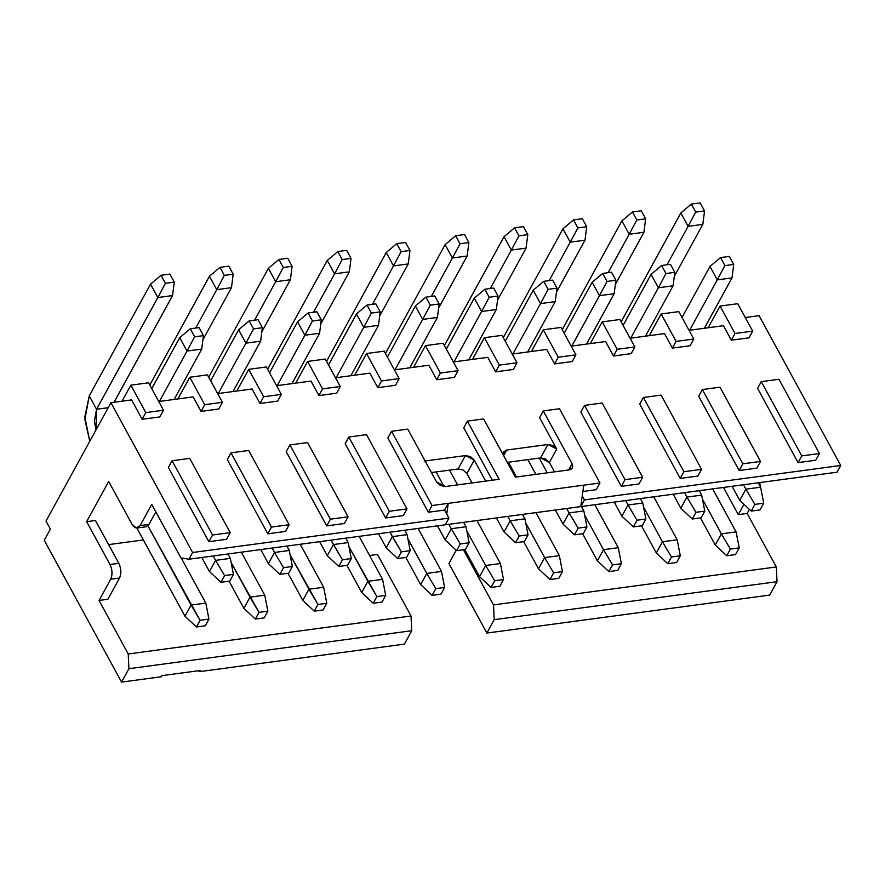 <?xml version="1.0" encoding="UTF-8"?>
<svg xmlns="http://www.w3.org/2000/svg" width="885" height="885" viewBox="0 0 885 885"><rect width="100%" height="100%" fill="white"/><g stroke="black" fill="none" stroke-linecap="round" stroke-linejoin="round"><path stroke-width="1.33" d="M458.087 370.671L443.142 343.247L425.464 345.615L440.409 373.039L458.087 370.671L454.414 377.375L458.087 370.671L440.409 373.039L425.464 345.615L413.572 367.308L425.464 345.615L443.142 343.247L458.087 370.671M428.838 365.251L436.736 379.742L440.409 373.039L436.736 379.742L454.414 377.375L436.736 379.742L428.838 365.251L394.422 369.875L428.838 365.251M448.938 563.491L456.195 550.26L448.938 563.491L486.872 633.063L494.217 619.655L493.52 604.92L463.43 549.729L493.52 604.92L776.333 566.953L747.161 513.444L738.322 514.627L723.499 487.436L738.322 514.627L743.975 504.317L738.322 514.627L747.161 513.444L776.333 566.953L777.03 581.688L769.684 595.096L777.03 581.688L776.333 566.953L493.52 604.92L494.217 619.655L777.03 581.688L494.217 619.655L486.872 633.063L769.684 595.096L486.872 633.063L448.938 563.491M384.212 351.157L399.168 378.581L395.495 385.285L399.168 378.581L384.212 351.157L366.545 353.524L381.49 380.959L399.168 378.581L381.49 380.959L377.818 387.652L395.495 385.285L377.818 387.652L381.49 380.959L366.545 353.524L384.212 351.157M354.653 375.218L366.545 353.524L354.653 375.218M387.873 437.998L391.546 431.294L407.753 429.114L436.559 481.96L407.753 429.114L391.546 431.294L387.873 437.998L428.351 512.238L432.035 505.534L391.546 431.294L432.035 505.534L428.351 512.238L444.558 510.07L448.23 503.366L432.035 505.534L448.23 503.366L444.558 510.07L448.938 518.09L445.255 524.794L580.77 506.607L583.746 485.168L599.953 482.989L559.475 408.748L543.268 410.917L572.075 463.762C573.458 467.037 572.473 469.094 569.099 469.902L515.335 477.126L569.099 469.902L572.418 467.778L572.075 463.762L543.268 410.917L539.596 417.62L556.731 449.06L549.375 462.468L554.508 471.871L549.375 462.468L556.731 449.06L552.948 445.509L547.926 444.502L506.674 450.045L503.62 455.62L506.674 450.045L503.443 452.014L503.145 454.768L506.674 450.045L547.926 444.502L540.569 457.91L547.926 444.502L556.731 449.06L539.596 417.62L543.268 410.917L559.475 408.748L599.953 482.989L596.28 489.693L599.953 482.989L448.23 503.366L583.746 485.168L580.77 506.607L584.454 499.903L582.264 495.888L584.454 499.903L840.75 465.488L759.053 315.657L745.27 317.505L759.053 315.657L840.75 465.488L837.077 472.192L840.75 465.488L584.454 499.903L580.77 506.607L837.077 472.192L445.255 524.794L448.938 518.09L446.748 514.074L448.23 503.366L446.748 514.074L444.558 510.07L428.351 512.238L387.873 437.998M369.919 373.16L377.818 387.652L369.919 373.16L335.503 377.784L369.919 373.16M411.027 615.993L411.735 630.728L404.379 644.136L199.634 671.626L198.483 670.741L199.634 671.626L404.379 644.136L411.735 630.728L128.922 668.695L128.214 653.971L99.043 600.45L110.68 579.221C112.616 574.675 112.384 569.763 109.983 564.497L86.641 521.685L108.7 481.462L132.031 524.274L108.7 481.462L86.641 521.685L109.983 564.497L118.822 563.314L95.48 520.502L86.641 521.685L95.48 520.502L118.822 563.314C121.223 568.579 121.455 573.491 119.519 578.038L107.881 599.267L99.043 600.45L128.214 653.971L411.027 615.993L377.475 554.464L411.027 615.993L128.214 653.971L128.922 668.695L121.566 682.103L128.922 668.695L411.735 630.728L411.027 615.993M369.587 555.514L377.475 554.464L369.587 555.514M467.413 421.105L463.729 427.809L492.303 480.212L463.729 427.809L467.413 421.105L483.608 418.926L515.335 477.126L483.608 418.926L467.413 421.105L499.14 479.305L467.413 421.105M458.087 468.984L465.433 455.576L424.192 461.118L465.433 455.576L458.087 468.984L463.098 469.99L466.893 473.541L472.015 482.945L466.893 473.541L474.249 460.134L466.893 473.541L463.098 469.99L458.087 468.984L431.438 472.557L458.087 468.984M485.909 481.54L474.249 460.134L470.455 456.583L465.433 455.576L474.249 460.134L485.909 481.54M507.304 462.379L540.569 457.91L545.591 458.917L549.375 462.468L540.569 457.91L507.304 462.379M445.376 486.518L499.14 479.305L445.376 486.518L436.559 481.96L440.354 485.511L445.376 486.518M453.341 361.965L487.757 357.341L495.655 371.833L513.333 369.465L517.006 362.762L513.333 369.465L495.655 371.833L499.328 365.129L495.655 371.833L487.757 357.341L453.341 361.965M502.06 335.338L517.006 362.762L499.328 365.129L484.383 337.705L472.49 359.398L484.383 337.705L499.328 365.129L517.006 362.762L502.06 335.338L484.383 337.705L502.06 335.338M568.679 469.968L572.075 463.762L568.679 469.968M582.872 491.496L596.28 489.693L582.872 491.496M512.26 354.055L546.676 349.431L554.574 363.923L572.252 361.556L575.925 354.852L572.252 361.556L554.574 363.923L558.258 357.219L554.574 363.923L546.676 349.431L512.26 354.055M560.979 327.428L575.925 354.852L558.258 357.219L543.302 329.795L531.409 351.489L543.302 329.795L560.979 327.428L543.302 329.795L558.258 357.219L575.925 354.852L560.979 327.428M602.187 403.007L642.665 477.258L638.992 483.962L642.665 477.258L624.987 479.637L621.314 486.33L638.992 483.962L621.314 486.33L624.987 479.637L584.509 405.385L580.837 412.089L621.314 486.33L580.837 412.089L584.509 405.385L602.187 403.007L584.509 405.385L624.987 479.637L642.665 477.258L602.187 403.007M571.179 346.146L605.594 341.522L571.179 346.146M749.009 337.827L731.342 340.194L723.432 325.702L689.017 330.326L723.432 325.702L731.342 340.194L749.009 337.827L752.692 331.123L749.009 337.827M690.09 345.736L672.412 348.104L664.513 333.612L630.098 338.236L664.513 333.612L672.412 348.104L690.09 345.736L693.774 339.032L690.09 345.736M631.171 353.646L613.493 356.013L605.594 341.522L613.493 356.013L631.171 353.646L634.844 346.942L631.171 353.646M336.577 393.194L318.899 395.573L311 381.07L276.585 385.694L311 381.07L318.899 395.573L336.577 393.194L340.249 386.491L336.577 393.194M277.658 401.104L259.98 403.483L252.081 388.98L217.666 393.604L252.081 388.98L259.98 403.483L277.658 401.104L281.33 394.4L277.658 401.104M218.739 409.014L201.061 411.392L193.151 396.9L158.747 401.513L193.151 396.9L201.061 411.392L218.739 409.014L222.412 402.31L218.739 409.014M159.82 416.923L142.142 419.302L131.566 399.898L110.946 402.664L192.631 552.505L448.938 518.09L192.631 552.505L110.946 402.664L45.998 521.099L50.379 529.119L44.25 540.292L121.566 682.103L44.25 540.292L50.379 529.119L45.998 521.099L110.946 402.664L131.566 399.898L142.142 419.302L159.82 416.923L163.493 410.22L159.82 416.923M697.911 476.053L680.233 478.42L639.755 404.18L680.233 478.42L697.911 476.053L701.584 469.349L697.911 476.053M756.83 468.143L739.152 470.51L698.674 396.27L739.152 470.51L756.83 468.143L760.503 461.439L756.83 468.143M815.749 460.233L798.071 462.601L757.593 388.36L798.071 462.601L815.749 460.233L819.433 453.529L801.755 455.897L798.071 462.601L801.755 455.897L761.266 381.656L757.593 388.36L761.266 381.656L778.944 379.278L819.433 453.529L815.749 460.233M403.317 515.601L385.639 517.979L345.161 443.728L385.639 517.979L403.317 515.601L406.989 508.897L389.312 511.276L385.639 517.979L389.312 511.276L348.834 437.024L345.161 443.728L348.834 437.024L366.512 434.657L406.989 508.897L403.317 515.601M344.398 523.511L326.72 525.889L286.231 451.638L326.72 525.889L344.398 523.511L348.07 516.807L330.393 519.185L326.72 525.889L330.393 519.185L289.915 444.934L286.231 451.638L289.915 444.934L307.593 442.566L348.07 516.807L344.398 523.511M226.549 539.33L208.882 541.708L168.393 467.457L208.882 541.708L226.549 539.33L230.233 532.626L212.555 535.005L208.882 541.708L212.555 535.005L172.077 460.753L168.393 467.457L172.077 460.753L189.744 458.386L230.233 532.626L226.549 539.33M285.479 531.42L267.801 533.799L227.312 459.547L267.801 533.799L285.479 531.42L289.152 524.716L271.474 527.095L267.801 533.799L271.474 527.095L230.996 452.843L227.312 459.547L230.996 452.843L248.663 450.476L289.152 524.716L285.479 531.42M759.828 482.568L760.138 486.341L759.828 482.568M749.385 509.384L747.161 513.444L749.385 509.384M180.905 557.882L151.733 504.373L180.905 557.882L188.959 559.209L192.631 552.505L188.959 559.209L445.255 524.794L188.959 559.209L180.905 557.882M137.109 528.002L145.948 526.818L148.923 524.407L140.084 525.601L151.733 504.373L140.084 525.601L136.213 527.991L132.031 524.274C134.907 528.688 137.595 529.13 140.084 525.601L148.923 524.407L155.815 511.862L148.923 524.407L142.441 525.281M143.37 539.95L108.623 544.607L143.37 539.95M737.736 303.699L752.692 331.123L735.015 333.49L731.342 340.194L735.015 333.49L720.058 306.066L708.166 327.749L720.058 306.066L735.015 333.49L752.692 331.123L737.736 303.699L720.058 306.066L737.736 303.699M678.817 311.608L693.774 339.032L676.096 341.4L672.412 348.104L676.096 341.4L661.139 313.976L649.247 335.658L661.139 313.976L678.817 311.608L661.139 313.976L676.096 341.4L693.774 339.032L678.817 311.608M619.898 319.518L634.844 346.942L617.177 349.309L613.493 356.013L617.177 349.309L602.22 321.886L590.328 343.568L602.22 321.886L619.898 319.518L602.22 321.886L617.177 349.309L634.844 346.942L619.898 319.518M661.106 395.097L701.584 469.349L683.917 471.716L680.233 478.42L683.917 471.716L643.428 397.476L639.755 404.18L643.428 397.476L661.106 395.097L643.428 397.476L683.917 471.716L701.584 469.349L661.106 395.097M720.025 387.188L760.503 461.439L742.836 463.806L739.152 470.51L742.836 463.806L702.347 389.566L698.674 396.27L702.347 389.566L720.025 387.188L702.347 389.566L742.836 463.806L760.503 461.439L720.025 387.188M266.374 366.976L281.33 394.4L263.653 396.779L259.98 403.483L263.653 396.779L248.707 369.355L236.815 391.037L248.707 369.355L263.653 396.779L281.33 394.4L266.374 366.976L248.707 369.355L266.374 366.976M207.455 374.886L222.412 402.31L204.734 404.688L201.061 411.392L204.734 404.688L189.777 377.264L177.896 398.947L189.777 377.264L204.734 404.688L222.412 402.31L207.455 374.886L189.777 377.264L207.455 374.886M148.536 382.796L163.493 410.22L145.815 412.598L142.142 419.302L145.815 412.598L130.858 385.174L122.086 401.17L130.858 385.174L145.815 412.598L163.493 410.22L148.536 382.796L130.858 385.174L148.536 382.796M325.293 359.067L340.249 386.491L322.571 388.869L318.899 395.573L322.571 388.869L307.626 361.434L295.734 383.128L307.626 361.434L322.571 388.869L340.249 386.491L325.293 359.067L307.626 361.434L325.293 359.067M119.519 578.038L110.68 579.221L99.043 600.45L107.881 599.267L119.519 578.038C121.522 573.502 121.289 568.59 118.822 563.314L109.983 564.497C112.45 569.774 112.683 574.686 110.68 579.221L119.519 578.038M161.335 676.76L121.566 682.103L161.335 676.76L161.944 675.642L200.242 670.509L199.634 671.626L200.242 670.509L161.944 675.642L161.335 676.76M801.755 455.897L819.433 453.529L778.944 379.278L761.266 381.656L801.755 455.897M366.512 434.657L348.834 437.024L389.312 511.276L406.989 508.897L366.512 434.657M307.593 442.566L289.915 444.934L330.393 519.185L348.07 516.807L307.593 442.566M189.744 458.386L172.077 460.753L212.555 535.005L230.233 532.626L189.744 458.386M248.663 450.476L230.996 452.843L271.474 527.095L289.152 524.716L248.663 450.476M496.33 309.529L481.595 311.509L453.983 361.876L481.595 311.509L474.305 298.123L446.339 349.121L474.305 298.123L481.595 311.509L496.33 309.529L468.707 359.896L496.33 309.529L498.056 296.077L489.217 297.26L481.595 311.509L489.217 297.26L484.836 289.24L474.305 298.123L484.836 289.24L489.217 297.26L498.056 296.077L496.33 309.529M395.064 369.786L422.676 319.419L415.386 306.033L387.42 357.031L415.386 306.033L422.676 319.419L395.064 369.786M437.411 317.438L409.788 367.817L437.411 317.438L422.676 319.419L430.298 305.17L425.917 297.15L415.386 306.033L425.917 297.15L430.298 305.17L422.676 319.419L437.411 317.438L439.137 303.986L437.411 317.438M493.675 288.045L498.056 296.077L493.675 288.045L484.836 289.24L493.675 288.045M392.354 536.642L407.089 534.662L404.677 530.248L407.089 534.662L392.354 536.642L389.942 532.217L401.37 551.853L410.209 550.669L407.089 534.662L410.209 550.669L406.536 557.373L397.697 558.557L386.225 547.815L378.559 533.755L386.225 547.815L392.354 536.642L386.225 547.815L397.697 558.557L401.37 551.853L392.354 536.642M367.85 581.323L382.574 579.354L359.144 536.354L382.574 579.354L367.85 581.323L348.967 546.709L376.866 596.545L385.705 595.362L382.574 579.354L385.705 595.362L382.021 602.065L373.193 603.249L361.722 592.496L346.931 565.371L361.722 592.496L367.85 581.323L361.722 592.496L373.193 603.249L376.866 596.545L367.85 581.323M191.094 605.063L205.818 603.083L181.204 557.926L205.818 603.083L191.094 605.063L147.883 525.812L200.11 620.274L208.937 619.091L205.818 603.083L208.937 619.091L205.265 625.795L196.426 626.978L184.965 616.237L136.876 528.024L184.965 616.237L191.094 605.063L184.965 616.237L196.426 626.978L200.11 620.274L191.094 605.063M333.435 544.552L348.17 542.571L345.758 538.157L348.17 542.571L333.435 544.552L331.023 540.127L342.451 559.762L351.29 558.579L348.17 542.571L351.29 558.579L347.617 565.283L338.778 566.466L327.306 555.725L319.64 541.664L327.306 555.725L333.435 544.552L327.306 555.725L338.778 566.466L342.451 559.762L333.435 544.552M308.931 589.244L323.656 587.264L300.214 544.264L323.656 587.264L308.931 589.244L290.048 554.618L317.947 604.455L326.786 603.271L323.656 587.264L326.786 603.271L323.102 609.975L314.263 611.159L302.803 600.406L288.012 573.281L302.803 600.406L308.931 589.244L302.803 600.406L314.263 611.159L317.947 604.455L308.931 589.244M250.012 597.154L264.737 595.174L241.295 552.174L264.737 595.174L250.012 597.154L231.129 562.528L259.028 612.365L267.867 611.181L264.737 595.174L267.867 611.181L264.184 617.885L255.345 619.069L243.884 608.327L229.093 581.191L243.884 608.327L250.012 597.154L243.884 608.327L255.345 619.069L259.028 612.365L250.012 597.154M597.397 560.858L582.618 533.732L597.397 560.858L603.526 549.685L584.653 515.059L603.526 549.685L618.261 547.715L594.82 504.715L618.261 547.715L603.526 549.685L597.397 560.858L608.869 571.61L597.397 560.858M656.327 552.948L641.536 525.823L656.327 552.948L662.445 541.775L643.572 507.149L662.445 541.775L677.18 539.795L653.738 496.806L677.18 539.795L662.445 541.775L656.327 552.948L667.788 563.701L656.327 552.948M715.246 545.038L700.455 517.913L715.246 545.038L721.364 533.865L702.491 499.24L721.364 533.865L736.099 531.885L712.657 488.896L736.099 531.885L721.364 533.865L715.246 545.038L726.707 555.791L715.246 545.038M739.749 500.346L732.083 486.285L739.749 500.346L745.878 489.173L743.466 484.759L745.878 489.173L760.602 487.204L758.202 482.779L760.602 487.204L745.878 489.173L739.749 500.346L751.21 511.099L739.749 500.346M420.64 584.587L405.85 557.462L420.64 584.587L426.769 573.414L407.897 538.799L426.769 573.414L441.504 571.444L418.063 528.445L441.504 571.444L426.769 573.414L420.64 584.587L432.112 595.339L420.64 584.587M504.074 531.996L496.408 517.924L504.074 531.996L510.191 520.822L507.791 516.398L510.191 520.822L524.927 518.842L522.515 514.428L524.927 518.842L510.191 520.822L504.074 531.996L515.535 542.737L504.074 531.996M479.559 576.677L464.769 549.552L479.559 576.677L485.688 565.504L466.815 530.878L485.688 565.504L500.423 563.535L476.982 520.535L500.423 563.535L485.688 565.504L479.559 576.677L491.031 587.43L479.559 576.677M457.545 484.88L449.503 470.134L457.545 484.88M562.993 524.075L555.326 510.014L562.993 524.075L569.11 512.913L566.71 508.488L569.11 512.913L583.846 510.933L581.434 506.519L583.846 510.933L569.11 512.913L562.993 524.075L574.453 534.828L562.993 524.075M535.879 474.371L527.847 459.614L535.879 474.371M547.273 472.833L539.231 458.087L547.273 472.833M538.478 568.767L523.688 541.642L538.478 568.767L544.607 557.594L525.734 522.969L544.607 557.594L559.342 555.625L535.901 512.625L559.342 555.625L544.607 557.594L538.478 568.767L549.95 579.52L538.478 568.767M516.464 476.971L508.421 462.224L516.464 476.971M445.144 539.905L451.273 528.732L448.872 524.307L451.273 528.732L466.008 526.752L463.596 522.338L466.008 526.752L451.273 528.732L445.144 539.905L437.478 525.845L445.144 539.905L456.616 550.647L460.288 543.943L451.273 528.732L460.288 543.943L469.127 542.759L466.008 526.752L469.127 542.759L465.455 549.463L456.616 550.647L445.144 539.905M444.093 486.562L436.117 471.937L444.093 486.562M227.921 553.977L230.321 558.391L227.921 553.977M209.468 571.544L201.802 557.484L209.468 571.544L215.597 560.371L213.185 555.957L215.597 560.371L230.321 558.391L233.452 574.398L229.768 581.102L220.94 582.286L209.468 571.544L220.94 582.286L224.613 575.582L215.597 560.371L209.468 571.544M286.84 546.067L289.251 550.481L286.84 546.067M268.387 563.634L260.721 549.574L268.387 563.634L274.516 552.461L272.104 548.047L274.516 552.461L289.251 550.481L292.371 566.489L288.698 573.192L279.859 574.376L268.387 563.634L279.859 574.376L283.532 567.672L274.516 552.461L268.387 563.634M640.353 498.598L642.764 503.023L640.353 498.598M621.912 516.165L614.245 502.105L621.912 516.165L628.04 504.992L625.629 500.578L628.04 504.992L642.764 503.023L645.884 519.03L642.211 525.734L633.372 526.918L621.912 516.165L633.372 526.918L637.045 520.214L628.04 504.992L621.912 516.165M699.272 490.688L701.683 495.113L699.272 490.688M680.831 508.255L673.164 494.195L680.831 508.255L686.959 497.082L684.547 492.668L686.959 497.082L701.683 495.113L704.803 511.121L701.13 517.825L692.291 519.008L680.831 508.255L692.291 519.008L695.964 512.304L686.959 497.082L680.831 508.255M732.006 277.89L717.281 279.87L689.658 330.238L717.281 279.87L709.98 266.485L682.025 317.483L709.98 266.485L717.281 279.87L732.006 277.89L704.383 328.258L732.006 277.89L733.731 264.438L724.892 265.622L717.281 279.87L724.892 265.622L720.512 257.59L709.98 266.485L720.512 257.59L724.892 265.622L733.731 264.438L732.006 277.89M673.087 285.8L658.363 287.78L630.739 338.147L658.363 287.78L651.061 274.394L623.106 325.392L651.061 274.394L658.363 287.78L673.087 285.8L645.464 336.167L673.087 285.8L674.812 272.348L665.974 273.531L658.363 287.78L665.974 273.531L661.593 265.5L651.061 274.394L661.593 265.5L665.974 273.531L674.812 272.348L673.087 285.8M614.168 293.709L599.444 295.69L571.821 346.057L599.444 295.69L592.142 282.304L564.176 333.302L592.142 282.304L599.444 295.69L614.168 293.709L586.545 344.077L614.168 293.709L615.894 280.257L607.055 281.441L599.444 295.69L607.055 281.441L602.674 273.421L592.142 282.304L602.674 273.421L607.055 281.441L615.894 280.257L614.168 293.709M555.249 301.619L540.525 303.599L512.902 353.967L540.525 303.599L533.224 290.214L505.258 341.212L533.224 290.214L540.525 303.599L555.249 301.619L527.626 351.987L555.249 301.619L556.975 288.167L548.136 289.351L540.525 303.599L548.136 289.351L543.755 281.33L533.224 290.214L543.755 281.33L548.136 289.351L556.975 288.167L555.249 301.619M378.492 325.348L363.757 327.328L336.134 377.696L363.757 327.328L356.467 313.954L328.501 364.941L356.467 313.954L363.757 327.328L378.492 325.348L350.869 375.727L378.492 325.348L380.207 311.896L371.379 313.08L363.757 327.328L371.379 313.08L366.998 305.059L356.467 313.954L366.998 305.059L371.379 313.08L380.207 311.896L378.492 325.348M319.573 333.258L304.838 335.238L277.215 385.606L304.838 335.238L297.548 321.863L269.582 372.851L297.548 321.863L304.838 335.238L319.573 333.258L291.95 383.636L319.573 333.258L321.288 319.806L312.449 320.99L304.838 335.238L312.449 320.99L308.08 312.969L297.548 321.863L308.08 312.969L312.449 320.99L321.288 319.806L319.573 333.258M260.655 341.167L245.919 343.148L218.296 393.515L245.919 343.148L238.629 329.773L210.663 380.771L238.629 329.773L245.919 343.148L260.655 341.167L233.032 391.546L260.655 341.167L262.369 327.716L253.53 328.899L245.919 343.148L253.53 328.899L249.161 320.879L238.629 329.773L249.161 320.879L253.53 328.899L262.369 327.716L260.655 341.167M201.736 349.077L187 351.057L159.377 401.425L187 351.057L179.71 337.683L151.744 388.681L179.71 337.683L187 351.057L201.736 349.077L174.113 399.456L201.736 349.077L203.45 335.625L194.611 336.809L187 351.057L194.611 336.809L190.242 328.789L179.71 337.683L190.242 328.789L194.611 336.809L203.45 335.625L201.736 349.077M434.756 295.955L439.137 303.986L430.298 305.17L439.137 303.986L434.756 295.955L425.917 297.15L434.756 295.955M617.708 570.427L608.869 571.61L612.542 564.907L603.526 549.685L612.542 564.907L621.381 563.723L618.261 547.715L621.381 563.723L617.708 570.427L621.381 563.723L612.542 564.907L608.869 571.61L617.708 570.427M676.627 562.506L667.788 563.701L671.461 556.997L662.445 541.775L671.461 556.997L680.299 555.813L677.18 539.795L680.299 555.813L676.627 562.506L680.299 555.813L671.461 556.997L667.788 563.701L676.627 562.506M735.546 554.596L726.707 555.791L730.379 549.087L721.364 533.865L730.379 549.087L739.218 547.892L736.099 531.885L739.218 547.892L735.546 554.596L739.218 547.892L730.379 549.087L726.707 555.791L735.546 554.596M760.049 509.915L751.21 511.099L754.894 504.395L745.878 489.173L754.894 504.395L763.722 503.211L760.602 487.204L763.722 503.211L760.049 509.915L763.722 503.211L754.894 504.395L751.21 511.099L760.049 509.915M440.951 594.156L432.112 595.339L435.785 588.636L426.769 573.414L435.785 588.636L444.624 587.452L441.504 571.444L444.624 587.452L440.951 594.156L444.624 587.452L435.785 588.636L432.112 595.339L440.951 594.156M524.374 541.554L515.535 542.737L519.207 536.033L510.191 520.822L519.207 536.033L528.046 534.85L524.927 518.842L528.046 534.85L524.374 541.554L528.046 534.85L519.207 536.033L515.535 542.737L524.374 541.554M499.87 586.246L491.031 587.43L494.704 580.726L485.688 565.504L494.704 580.726L503.543 579.542L500.423 563.535L503.543 579.542L499.87 586.246L503.543 579.542L494.704 580.726L491.031 587.43L499.87 586.246M583.292 533.644L574.453 534.828L578.126 528.124L569.11 512.913L578.126 528.124L586.965 526.94L583.846 510.933L586.965 526.94L583.292 533.644L586.965 526.94L578.126 528.124L574.453 534.828L583.292 533.644M558.789 578.336L549.95 579.52L553.623 572.816L544.607 557.594L553.623 572.816L562.462 571.633L559.342 555.625L562.462 571.633L558.789 578.336L562.462 571.633L553.623 572.816L549.95 579.52L558.789 578.336M215.597 560.371L224.613 575.582L233.452 574.398L230.321 558.391L215.597 560.371M274.516 552.461L283.532 567.672L292.371 566.489L289.251 550.481L274.516 552.461M628.04 504.992L637.045 520.214L645.884 519.03L642.764 503.023L628.04 504.992M686.959 497.082L695.964 512.304L704.803 511.121L701.683 495.113L686.959 497.082M438.606 308.08L467.158 256.019L452.423 258L431.36 296.42L452.423 258L445.133 244.614L385.462 353.436L445.133 244.614L452.423 258L467.158 256.019L438.606 308.08M397.697 558.557L406.536 557.373L410.209 550.669L401.37 551.853L397.697 558.557M373.193 603.249L382.021 602.065L385.705 595.362L376.866 596.545L373.193 603.249M196.426 626.978L205.265 625.795L208.937 619.091L200.11 620.274L196.426 626.978M338.778 566.466L347.617 565.283L351.29 558.579L342.451 559.762L338.778 566.466M314.263 611.159L323.102 609.975L326.786 603.271L317.947 604.455L314.263 611.159M255.345 619.069L264.184 617.885L267.867 611.181L259.028 612.365L255.345 619.069M456.616 550.647L465.455 549.463L469.127 542.759L460.288 543.943L456.616 550.647M220.94 582.286L229.768 581.102L233.452 574.398L224.613 575.582L220.94 582.286M279.859 574.376L288.698 573.192L292.371 566.489L283.532 567.672L279.859 574.376M633.372 526.918L642.211 525.734L645.884 519.03L637.045 520.214L633.372 526.918M692.291 519.008L701.13 517.825L704.803 511.121L695.964 512.304L692.291 519.008M729.351 256.407L733.731 264.438L729.351 256.407L720.512 257.59L729.351 256.407M670.432 264.316L674.812 272.348L670.432 264.316L661.593 265.5L670.432 264.316M611.513 272.226L615.894 280.257L611.513 272.226L602.674 273.421L611.513 272.226M552.594 280.136L556.975 288.167L552.594 280.136L543.755 281.33L552.594 280.136M375.837 303.865L380.207 311.896L375.837 303.865L366.998 305.059L375.837 303.865M316.918 311.774L321.288 319.806L316.918 311.774L308.08 312.969L316.918 311.774M258 319.695L262.369 327.716L258 319.695L249.161 320.879L258 319.695M199.081 327.605L203.45 335.625L199.081 327.605L190.242 328.789L199.081 327.605M372.441 304.329L393.504 265.909L386.214 252.524L326.543 361.345L386.214 252.524L393.504 265.909L372.441 304.329M408.239 263.929L379.687 315.989L408.239 263.929L393.504 265.909L401.115 251.661L396.745 243.629L386.214 252.524L396.745 243.629L405.584 242.446L409.954 250.477L408.239 263.929L409.954 250.477L401.115 251.661L393.504 265.909L408.239 263.929M467.158 256.019L468.873 242.567L460.034 243.751L452.423 258L460.034 243.751L455.664 235.72L445.133 244.614L455.664 235.72L464.503 234.536L468.873 242.567L467.158 256.019M108.18 407.708L96.565 409.268L94.363 421.094L96.022 429.889L96.565 409.268L89.263 395.894L84.805 416.912L89.783 441.261L84.871 419.534L89.263 395.894L96.565 409.268L108.18 407.708M455.664 235.72L460.034 243.751L468.873 242.567L464.503 234.536L455.664 235.72M674.293 276.43L702.834 224.381L688.099 226.35L667.036 264.77L688.099 226.35L680.808 212.975L621.137 321.797L680.808 212.975L688.099 226.35L702.834 224.381L674.293 276.43M562.218 329.707L621.889 220.885L562.218 329.707M643.915 232.29L615.374 284.339L643.915 232.29L629.18 234.259L608.117 272.691L629.18 234.259L621.889 220.885L632.421 211.991L641.26 210.807L645.641 218.838L643.915 232.29L645.641 218.838L636.802 220.022L629.18 234.259L643.915 232.29M556.444 292.249L584.996 240.2L570.261 242.169L549.198 280.6L570.261 242.169L562.971 228.795L503.299 337.616L562.971 228.795L570.261 242.169L584.996 240.2L556.444 292.249M497.525 300.159L526.077 248.11L511.342 250.079L490.279 288.51L511.342 250.079L504.052 236.704L444.381 345.526L504.052 236.704L511.342 250.079L526.077 248.11L497.525 300.159M267.624 369.255L327.295 260.433L267.624 369.255M349.309 271.839L320.768 323.899L349.309 271.839L334.585 273.819L313.511 312.239L334.585 273.819L327.295 260.433L337.827 251.539L346.666 250.355L351.035 258.387L349.309 271.839L351.035 258.387L342.196 259.57L334.585 273.819L349.309 271.839M261.849 331.809L290.391 279.748L275.666 281.729L254.592 320.149L275.666 281.729L268.376 268.343L208.705 377.165L268.376 268.343L275.666 281.729L290.391 279.748L261.849 331.809M202.93 339.718L231.472 287.658L216.748 289.638L195.673 328.058L216.748 289.638L209.446 276.253L149.786 385.075L209.446 276.253L216.748 289.638L231.472 287.658L202.93 339.718M114.054 402.255L172.553 295.568L157.829 297.548L96.565 409.268L157.829 297.548L150.527 284.162L89.263 395.894L150.527 284.162L157.829 297.548L172.553 295.568L114.054 402.255M396.745 243.629L401.115 251.661L409.954 250.477L405.584 242.446L396.745 243.629M702.834 224.381L704.56 210.929L695.721 212.112L688.099 226.35L695.721 212.112L691.34 204.081L680.808 212.975L691.34 204.081L700.179 202.897L704.56 210.929L702.834 224.381M629.18 234.259L636.802 220.022L632.421 211.991L621.889 220.885L629.18 234.259M584.996 240.2L586.711 226.748L577.883 227.932L570.261 242.169L577.883 227.932L573.502 219.9L562.971 228.795L573.502 219.9L582.341 218.717L586.711 226.748L584.996 240.2M526.077 248.11L527.792 234.658L518.953 235.841L511.342 250.079L518.953 235.841L514.583 227.81L504.052 236.704L514.583 227.81L523.422 226.626L527.792 234.658L526.077 248.11M334.585 273.819L342.196 259.57L337.827 251.539L327.295 260.433L334.585 273.819M290.391 279.748L292.116 266.296L283.277 267.48L275.666 281.729L283.277 267.48L278.908 259.46L268.376 268.343L278.908 259.46L287.736 258.265L292.116 266.296L290.391 279.748M231.472 287.658L233.197 274.206L224.359 275.39L216.748 289.638L224.359 275.39L219.978 267.37L209.446 276.253L219.978 267.37L228.817 266.175L233.197 274.206L231.472 287.658M172.553 295.568L174.279 282.116L165.44 283.3L157.829 297.548L165.44 283.3L161.059 275.279L150.527 284.162L161.059 275.279L169.898 274.084L174.279 282.116L172.553 295.568M691.34 204.081L695.721 212.112L704.56 210.929L700.179 202.897L691.34 204.081M632.421 211.991L636.802 220.022L645.641 218.838L641.26 210.807L632.421 211.991M573.502 219.9L577.883 227.932L586.711 226.748L582.341 218.717L573.502 219.9M514.583 227.81L518.953 235.841L527.792 234.658L523.422 226.626L514.583 227.81M337.827 251.539L342.196 259.57L351.035 258.387L346.666 250.355L337.827 251.539M278.908 259.46L283.277 267.48L292.116 266.296L287.736 258.265L278.908 259.46M219.978 267.37L224.359 275.39L233.197 274.206L228.817 266.175L219.978 267.37M161.059 275.279L165.44 283.3L174.279 282.116L169.898 274.084L161.059 275.279"/></g></svg>
